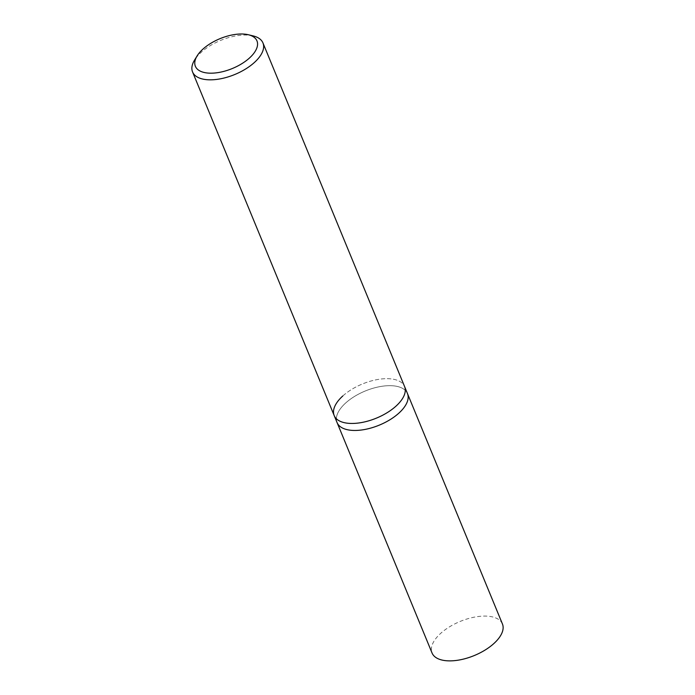 <?xml version="1.0" encoding="UTF-8"?>
<svg xmlns="http://www.w3.org/2000/svg" width="695" height="695" viewBox="0 0 695 695"><rect width="100%" height="100%" fill="white"/><g stroke="black" fill="none" stroke-linecap="round" stroke-linejoin="round"><path stroke-width="0.52" stroke-dasharray="3.48 2.61" d="M253.154 35.905A38.069 18.452 -22.4 0 0 201.168 52.351A38.069 18.452 -22.4 0 0 194.565 60.057M342.8 395.976A38.069 18.452 157.6 0 1 378.949 379.296A38.069 18.452 157.6 0 1 404.586 386.559A38.069 18.452 157.6 0 0 378.949 379.296A38.069 18.452 157.6 0 0 342.8 395.976A38.069 18.452 157.6 0 0 334.191 415.567M407.47 393.561A38.069 18.452 -22.4 0 0 381.833 386.298A38.069 18.452 -22.4 0 0 345.684 402.978A38.069 18.452 -22.4 0 0 337.075 422.577A38.069 18.452 -22.4 0 1 345.684 402.978A38.069 18.452 -22.4 0 1 381.833 386.298A38.069 18.452 -22.4 0 1 407.47 393.561M502.442 623.98A38.069 18.452 -22.4 0 0 476.805 616.717A38.069 18.452 -22.4 0 0 440.656 633.397A38.069 18.452 -22.4 0 0 432.047 652.987"/><path stroke-width="1.04" d="M197.128 55.878L194.565 60.057A38.069 18.452 -22.4 0 0 192.558 71.95A38.069 18.452 -22.4 0 0 218.195 79.204A38.069 18.452 -22.4 0 0 254.344 62.524A38.069 18.452 -22.4 0 0 262.953 42.934A38.069 18.452 -22.4 0 0 253.154 35.905L248.393 34.75A33.308 16.15 157.6 0 1 249.436 58.041A33.308 16.15 157.6 0 1 209.395 73.157A33.308 16.15 157.6 0 1 197.128 55.878A33.308 16.15 157.6 0 1 202.905 49.137A33.308 16.15 157.6 0 1 248.393 34.75M262.953 42.934L404.586 386.559A38.069 18.452 157.6 0 1 395.976 406.149A38.069 18.452 157.6 0 1 359.828 422.829A38.069 18.452 157.6 0 1 334.191 415.567A38.069 18.452 157.6 0 1 342.8 395.976M404.586 386.559A38.069 18.452 157.6 0 1 395.976 406.149A38.069 18.452 157.6 0 1 359.828 422.829A38.069 18.452 157.6 0 1 334.191 415.567L337.075 422.577A38.069 18.452 -22.4 0 0 362.712 429.831A38.069 18.452 -22.4 0 0 398.861 413.151A38.069 18.452 -22.4 0 0 407.47 393.561L502.442 623.98A38.069 18.452 -22.4 0 1 493.832 643.57A38.069 18.452 -22.4 0 1 457.684 660.25A38.069 18.452 -22.4 0 1 432.047 652.987L337.075 422.577A38.069 18.452 -22.4 0 0 362.712 429.831A38.069 18.452 -22.4 0 0 398.861 413.151A38.069 18.452 -22.4 0 0 407.47 393.561L404.586 386.559M192.558 71.95L334.191 415.567"/></g></svg>
